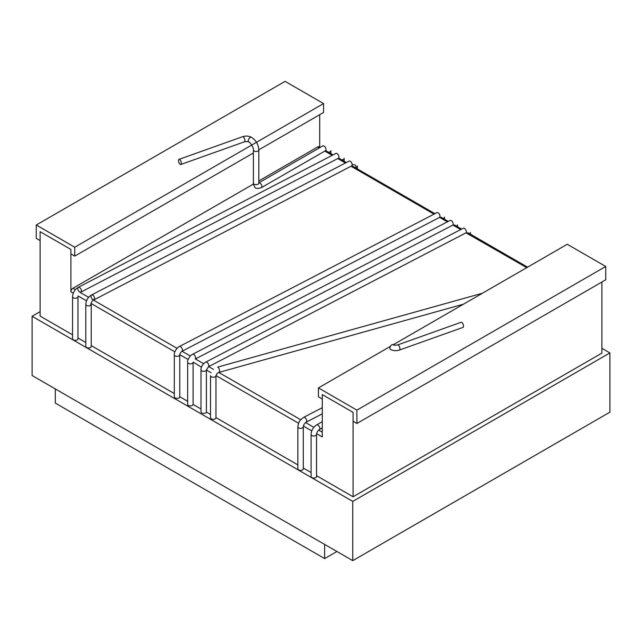 <?xml version="1.0" encoding="UTF-8"?>
<svg xmlns="http://www.w3.org/2000/svg" width="642" height="642" viewBox="0 0 642 642"><rect width="100%" height="100%" fill="white"/><g stroke="black" fill="none" stroke-linecap="round" stroke-linejoin="round"><path stroke-width="0.96" d="M336.914 551.502L324.643 558.588L55.3 403.088L55.3 388.916L55.3 403.088L324.643 558.588L324.643 544.416L324.643 558.588L336.914 551.502M352.747 560.643L609.9 412.172L609.9 352.931L352.747 501.402L352.747 560.643L609.9 412.172L609.9 352.931L352.747 501.402L32.1 316.281L40.117 311.651L32.1 316.281L32.1 375.522L352.747 560.643L32.1 375.522L32.1 316.281L352.747 501.402L352.747 560.643M601.883 348.309L609.9 352.931L601.883 348.309M179.92 159.706A2.72 1.164 -109.6 0 0 179.006 159.36A2.72 1.164 -109.6 0 0 178.821 162.314A2.72 1.164 -109.6 0 0 180.827 164.488A2.72 1.164 -109.6 0 0 181.261 162.426A2.72 1.164 -109.6 0 0 179.92 159.706A2.72 1.164 -109.6 0 0 179.006 159.36A2.72 1.164 -109.6 0 0 178.821 162.314A2.72 1.164 -109.6 0 0 180.827 164.488A2.72 1.164 -109.6 0 0 181.261 162.426A2.72 1.164 -109.6 0 0 179.92 159.706M77.979 338.751A2.72 1.573 180 0 1 75.258 340.324A2.72 1.573 180 0 1 72.538 338.751L72.538 296.692A2.72 1.573 180 0 0 74.215 298.145A2.72 1.573 180 0 0 77.184 297.808A2.72 1.573 180 0 1 74.215 298.145A2.72 1.573 180 0 1 72.538 296.692C72.987 292.367 74.913 289.237 78.316 287.303L78.316 287.303A2.72 1.485 -117.5 0 0 78.252 290.401A2.72 1.485 -117.5 0 0 80.828 292.126A2.72 1.485 -117.5 0 0 81.39 290.995A2.72 1.485 -117.5 0 0 80.33 288.186A2.72 1.485 -117.5 0 0 78.316 287.303L78.316 287.303A2.72 1.485 -117.5 0 0 78.252 290.401A2.72 1.485 -117.5 0 0 80.828 292.126A2.72 1.485 -117.5 0 0 81.39 290.995A2.72 1.485 -117.5 0 0 80.33 288.186A2.72 1.485 -117.5 0 0 78.316 287.303L335.862 153.422A2.72 1.485 -117.5 0 1 337.877 154.305A2.72 1.485 -117.5 0 1 338.928 157.113A2.72 1.485 -117.5 0 0 337.877 154.305A2.72 1.485 -117.5 0 0 335.854 153.422L78.316 287.303C74.913 289.237 72.987 292.367 72.538 296.692L72.538 338.751A2.72 1.573 180 0 0 75.258 340.324A2.72 1.573 180 0 0 77.979 338.751L77.979 296.692A2.72 1.573 180 0 1 77.184 297.808A2.72 1.573 180 0 0 77.979 296.692L77.979 338.751M319.716 114.677L319.716 147.17L319.716 114.677M353.068 496.772L316.538 475.682L353.068 496.772L353.068 412.357L322.284 394.581L353.068 412.357L353.068 496.772L601.883 353.116L353.068 496.772M311.097 472.544L303.297 468.042L311.097 472.544M297.856 464.896L215.969 417.621A2.72 1.573 180 0 1 215.969 417.741A2.72 1.573 180 0 1 213.248 419.314A2.72 1.573 180 0 1 210.528 417.741L210.528 375.682A2.72 1.573 180 0 0 213.248 377.255A2.72 1.573 180 0 0 215.969 375.682A2.72 1.573 180 0 1 213.248 377.255A2.72 1.573 180 0 1 210.528 375.682L210.528 417.741A2.72 1.573 180 0 0 213.248 419.314A2.72 1.573 180 0 0 215.969 417.741L215.969 375.682C216.699 373.708 217.742 372.601 219.115 372.36A2.72 0.963 -105.6 0 0 219.307 369.479A2.72 0.963 -105.6 0 0 217.646 367.12L482.431 293.242L217.646 367.12A2.72 0.963 -105.6 0 1 219.307 369.479A2.72 0.963 -105.6 0 1 219.115 372.36L463.492 304.172L219.115 372.36C217.742 372.601 216.699 373.708 215.969 375.682A2.72 1.573 180 0 0 215.961 375.554A2.72 1.573 180 0 1 215.969 375.682L215.969 417.741A2.72 1.573 180 0 0 215.961 417.621L297.856 464.896M322.284 394.581L322.284 436.945L322.284 394.581L322.284 399.027L318.432 396.804L318.432 387.92L356.912 410.134L356.912 423.463L353.068 421.24L353.068 412.357L322.284 394.581M303.297 468.829A2.72 1.573 180 0 1 300.576 470.393A2.72 1.573 180 0 1 297.856 468.829L297.856 426.761C298.811 421.272 299.597 420.478 303.634 417.372L322.284 407.678L303.634 417.372A2.72 1.485 -117.5 0 1 305.56 418.151A2.72 1.485 -117.5 0 1 306.707 420.839A2.72 1.485 -117.5 0 0 305.56 418.151A2.72 1.485 -117.5 0 0 303.634 417.372C299.597 420.478 298.811 421.272 297.856 426.761A2.72 1.573 180 0 0 299.405 428.182A2.72 1.573 180 0 0 302.286 427.989A2.72 1.573 180 0 1 299.405 428.182A2.72 1.573 180 0 1 297.856 426.761L297.856 468.829A2.72 1.573 180 0 0 300.576 470.393A2.72 1.573 180 0 0 303.297 468.829L303.297 426.761A2.72 1.573 180 0 1 302.286 427.989A2.72 1.573 180 0 0 303.297 426.761C303.578 424.787 304.525 423.263 306.146 422.203L306.146 422.203A2.72 1.485 -117.5 0 0 306.707 420.839A2.72 1.485 -117.5 0 1 306.146 422.203L322.284 413.809L306.146 422.203C304.525 423.263 303.578 424.787 303.297 426.761L303.297 468.829M462.994 327.396A2.72 1.164 -109.6 0 0 463.179 324.443A2.72 1.164 -109.6 0 0 461.173 322.268A2.72 1.164 -109.6 0 1 463.179 324.443A2.72 1.164 -109.6 0 1 462.994 327.396L399.42 350.059A2.72 1.164 -109.6 0 0 399.605 347.105A2.72 1.164 -109.6 0 0 397.591 344.931L461.173 322.268L397.591 344.931A2.72 1.164 -109.6 0 1 399.605 347.105A2.72 1.164 -109.6 0 1 399.42 350.059L462.994 327.396M601.883 282.031L601.883 353.116L601.883 282.031M466.22 232.733L208.49 366.718L206.395 370.033L206.395 412.092A2.72 1.573 180 0 1 203.49 413.4A2.72 1.573 180 0 1 200.994 411.835L200.994 369.776A2.72 1.573 180 0 0 203.49 371.341A2.72 1.573 180 0 0 206.395 370.033L206.395 412.092A2.72 1.573 180 0 1 203.49 413.4A2.72 1.573 180 0 1 200.994 411.835L200.994 369.776A2.72 1.573 180 0 0 203.49 371.341A2.72 1.573 180 0 0 206.395 370.033L211.146 372.777L206.395 370.033L208.49 366.718A2.72 1.485 -117.5 0 0 208.112 363.565A2.72 1.485 -117.5 0 0 205.697 362.12L463.235 228.247A2.72 1.485 -117.5 0 1 465.643 229.675A2.72 1.485 -117.5 0 1 466.028 232.829L208.49 366.718A2.72 1.485 -117.5 0 0 208.112 363.565A2.72 1.485 -117.5 0 0 205.697 362.12C203.731 363.236 200.826 366.261 200.994 369.776C200.826 366.261 203.731 363.236 205.697 362.12L463.235 228.247A2.72 1.485 -117.5 0 1 465.643 229.675A2.72 1.485 -117.5 0 1 466.028 232.829L526.721 267.666L466.22 232.733M454.552 225.013L452.754 225.149L195.216 359.038A2.72 1.485 -117.5 0 0 195.032 355.893A2.72 1.485 -117.5 0 0 192.544 354.32C190.746 354.777 187.055 359.897 187.649 362.273A2.72 1.573 180 0 0 190.305 363.845A2.72 1.573 180 0 0 193.09 362.353L193.09 404.412A2.72 1.573 180 0 1 190.305 405.904A2.72 1.573 180 0 1 187.649 404.34L187.649 362.273A2.72 1.573 180 0 0 190.305 363.845A2.72 1.573 180 0 0 193.09 362.353L193.09 404.412A2.72 1.573 180 0 1 190.305 405.904A2.72 1.573 180 0 1 187.649 404.34L187.649 362.273C187.055 359.897 190.746 354.777 192.544 354.32L450.082 220.439A2.72 1.485 -117.5 0 1 452.57 222.004A2.72 1.485 -117.5 0 1 452.754 225.149L195.216 359.038A2.72 1.485 -117.5 0 0 195.032 355.893A2.72 1.485 -117.5 0 0 192.544 354.32L450.082 220.439A2.72 1.485 -117.5 0 1 452.57 222.004A2.72 1.485 -117.5 0 1 452.754 225.149L454.552 225.013M441.239 217.325L439.449 217.453L181.903 351.334A2.72 1.485 -117.5 0 0 181.943 348.229A2.72 1.485 -117.5 0 0 179.375 346.511C177.513 347.001 173.693 352.265 174.311 354.753A2.72 1.573 180 0 0 177.031 356.326A2.72 1.573 180 0 0 179.752 354.753A2.72 1.573 180 0 1 177.031 356.326A2.72 1.573 180 0 1 174.311 354.753L174.311 396.82L174.311 354.753C173.693 352.265 177.513 347.001 179.375 346.511L436.921 212.63A2.72 1.485 -117.5 0 1 439.481 214.34A2.72 1.485 -117.5 0 1 439.449 217.453L181.903 351.334A2.72 1.485 -117.5 0 0 181.943 348.229A2.72 1.485 -117.5 0 0 179.375 346.511L436.921 212.63A2.72 1.485 -117.5 0 1 439.481 214.34A2.72 1.485 -117.5 0 1 439.449 217.453L441.239 217.325M319.114 146.825A2.905 1.677 120 0 0 317.662 146.97L258.822 180.94L317.662 146.97A2.905 1.677 120 0 1 319.114 146.825L320.157 147.419L319.114 146.825M193.106 362.08L201.46 367.184L193.106 362.08M91.244 346.399A2.72 1.573 180 0 1 88.524 347.972A2.72 1.573 180 0 1 85.803 346.399L85.803 304.34A2.72 1.573 180 0 0 87.617 305.817A2.72 1.573 180 0 0 90.642 305.327A2.72 1.573 180 0 1 87.617 305.817A2.72 1.573 180 0 1 85.803 304.34C86.221 300.039 88.139 296.917 91.557 294.983L91.557 294.983A2.72 1.485 -117.5 0 0 91.493 298.089A2.72 1.485 -117.5 0 0 94.069 299.814A2.72 1.485 -117.5 0 0 94.615 298.899A2.72 1.485 -117.5 0 0 93.66 295.978A2.72 1.485 -117.5 0 0 91.557 294.983L91.557 294.983A2.72 1.485 -117.5 0 0 91.493 298.089A2.72 1.485 -117.5 0 0 94.069 299.814A2.72 1.485 -117.5 0 0 94.615 298.899C92.247 300.44 90.923 302.583 90.642 305.327A2.72 1.573 180 0 0 91.244 304.34L91.244 304.34A2.72 1.573 180 0 1 90.642 305.327C90.923 302.583 92.247 300.44 94.615 298.899A2.72 1.485 -117.5 0 0 93.66 295.978A2.72 1.485 -117.5 0 0 91.557 294.983L349.104 161.102A2.72 1.485 -117.5 0 1 351.198 162.097A2.72 1.485 -117.5 0 1 352.153 165.018A2.72 1.485 -117.5 0 0 351.198 162.097A2.72 1.485 -117.5 0 0 349.104 161.102L91.557 294.983C88.139 296.917 86.221 300.039 85.803 304.34L85.803 346.399A2.72 1.573 180 0 0 88.524 347.972A2.72 1.573 180 0 0 91.244 346.399L91.244 304.34L91.244 346.399M253.438 184.045L72.947 288.25A2.905 1.677 120 0 0 70.901 291.805L73.292 293.193L70.901 291.805L70.901 249.449L40.117 231.674L40.117 316.097L72.538 334.811L40.117 316.097L40.117 231.674L70.901 249.449L70.901 253.895L74.745 256.11L74.745 247.226L36.265 225.013L36.265 238.343L40.117 240.565L40.117 231.674L70.901 249.449L70.901 291.805A2.905 1.677 120 0 1 72.947 288.25L75.435 289.686L72.947 288.25L253.438 184.045M179.744 396.708A2.72 1.573 180 0 1 179.752 396.82A2.72 1.573 180 0 1 177.031 398.385A2.72 1.573 180 0 1 174.311 396.82A2.72 1.573 180 0 0 177.031 398.385A2.72 1.573 180 0 0 179.752 396.82L179.752 354.753A2.72 1.573 180 0 0 179.744 354.649L188.162 359.512L179.752 354.649A2.72 1.573 180 0 1 179.752 354.753C179.672 353.838 180.378 352.699 181.855 351.359C180.378 352.699 179.672 353.838 179.752 354.753L179.752 396.82A2.72 1.573 180 0 0 179.744 396.708L187.649 401.274L179.752 396.708M174.311 393.57L91.244 345.613L174.311 393.57M85.803 342.475L77.979 337.957L85.803 342.475M210.528 414.483L206.395 412.092L210.528 414.483M200.994 408.978L193.09 404.412L200.994 408.978M316.538 476.484A2.72 1.573 180 0 1 313.818 478.057A2.72 1.573 180 0 1 311.097 476.484L311.097 434.425C311.37 430.381 313.192 427.219 316.562 424.956A2.72 1.573 -120 0 1 318.657 425.686A2.72 1.573 -120 0 1 319.844 428.423A2.72 1.573 -120 0 0 318.657 425.686A2.72 1.573 -120 0 0 316.562 424.956L322.284 421.658L316.562 424.956C313.192 427.219 311.37 430.381 311.097 434.425A2.72 1.573 180 0 0 312.774 435.878A2.72 1.573 180 0 0 315.744 435.533A2.72 1.573 180 0 1 312.774 435.878A2.72 1.573 180 0 1 311.097 434.425L311.097 476.484A2.72 1.573 180 0 0 313.818 478.057A2.72 1.573 180 0 0 316.538 476.484L316.538 434.425A2.72 1.573 180 0 1 315.744 435.533A2.72 1.573 180 0 0 316.538 434.425C316.771 432.443 317.686 430.862 319.283 429.675A2.72 1.573 -120 0 0 319.844 428.423A2.72 1.573 -120 0 1 319.283 429.675L322.284 427.941L319.283 429.675C317.686 430.862 316.771 432.443 316.538 434.425L316.538 476.484M258.822 149.835L323.568 112.462L323.568 103.571L285.088 81.357L36.265 225.013M74.745 256.11L253.381 152.981M74.745 247.226L323.568 103.571M393.241 344.73L567.255 244.265L605.735 266.478L605.735 279.808L356.912 423.463M390.368 346.391L318.432 387.92M605.735 266.478L356.912 410.134M330.108 151.777A2.72 1.573 0 0 0 330.903 150.669L330.903 153.631L330.903 150.669A2.72 1.573 0 0 1 330.108 151.777A2.72 1.573 0 0 1 328.479 152.226A2.72 1.573 0 0 0 330.108 151.777M343.141 159.545A2.72 1.573 0 0 0 344.144 158.325L344.144 161.27L344.144 158.325A2.72 1.573 0 0 1 343.141 159.545A2.72 1.573 0 0 1 341.745 159.89A2.72 1.573 0 0 0 343.141 159.545M215.977 375.562L298.61 423.271L215.977 375.562M303.393 426.039L311.779 430.878L303.393 426.039M316.618 433.671L322.284 436.945L316.618 433.671M356.125 167.313A2.72 1.573 0 0 0 357.361 165.997L357.361 168.902L357.361 165.997A2.72 1.573 0 0 1 356.125 167.313C355.845 164.866 354.52 164.103 352.153 165.018A2.72 1.485 -117.5 0 1 351.607 165.933L351.607 165.933A2.72 1.485 -117.5 0 0 352.153 165.018C354.52 164.103 355.845 164.866 356.125 167.313A2.72 1.573 0 0 1 355.026 167.554A2.72 1.573 0 0 0 356.125 167.313M469.567 233.688A2.72 1.573 0 0 0 470.45 232.532L470.45 234.194L470.45 232.532A2.72 1.573 0 0 1 469.567 233.688M460.715 229.555L452.939 225.069L460.715 229.555M447.37 221.851L439.609 217.373L447.37 221.851M434.016 214.139L351.038 166.23L434.016 214.139M345.444 163.004L337.756 158.566L345.444 163.004M332.163 155.34L324.748 151.055L332.163 155.34M319.307 147.917L317.662 146.97L319.307 147.917M195.393 358.942L203.626 363.693L195.393 358.942M182.063 351.246L190.329 356.021L182.063 351.246M208.682 366.614L213.545 369.423L208.682 366.614M80.29 292.487L88.7 297.342L80.29 292.487M93.555 300.151L177.023 348.333L93.555 300.151M78.083 295.954L86.558 300.849L78.083 295.954M91.341 303.61L174.865 351.832L91.341 303.61M218.802 372.456L300.745 419.764L218.802 372.456M305.592 422.564L313.834 427.323L305.592 422.564M318.673 430.116L322.284 432.202L318.673 430.116M390.44 349.4A2.72 1.573 -60 0 1 390.44 346.263A2.72 1.573 -60 0 1 393.161 344.69C393.795 345.244 395.271 345.324 397.591 344.931C395.271 345.324 393.795 345.244 393.161 344.69A2.72 1.573 -60 0 0 390.44 346.263A2.72 1.573 -60 0 0 390.44 349.4C393.225 350.845 396.218 351.07 399.42 350.059C396.218 351.07 393.225 350.845 390.44 349.4M243.495 137.035A2.72 1.164 -109.6 0 0 242.58 136.698L179.006 159.36L242.58 136.698A2.72 1.164 -109.6 0 1 243.495 137.035A2.72 1.164 -109.6 0 1 244.843 139.763A2.72 1.164 -109.6 0 1 244.409 141.818A2.72 1.164 -109.6 0 0 244.843 139.763A2.72 1.164 -109.6 0 0 243.495 137.035M250.203 137.484A2.72 1.573 -60 0 1 251.56 137.356C248.775 135.903 245.782 135.687 242.58 136.698C245.782 135.687 248.775 135.903 251.56 137.356C256.014 140.373 258.437 144.562 258.822 149.931A2.72 1.573 0 0 1 258.028 151.039A2.72 1.573 0 0 0 258.822 149.931L258.822 183.098L258.822 149.931C258.437 144.562 256.014 140.373 251.56 137.356A2.72 1.573 -60 0 0 250.203 137.484A2.72 1.573 -60 0 0 248.422 139.884A2.72 1.573 -60 0 0 248.839 142.067A2.72 1.573 -60 0 1 248.422 139.884A2.72 1.573 -60 0 1 250.203 137.484M253.381 149.931A2.72 1.573 0 0 0 255.059 151.376A2.72 1.573 0 0 0 258.028 151.039A2.72 1.573 0 0 1 255.059 151.376A2.72 1.573 0 0 1 253.381 149.931C254.216 148.872 250.163 141.858 248.839 142.067C248.205 141.505 246.729 141.425 244.409 141.818L180.827 164.488L244.409 141.818C246.729 141.425 248.205 141.505 248.839 142.067C250.163 141.858 254.216 148.872 253.381 149.931L253.381 183.098A2.72 1.573 0 0 0 255.059 184.551A2.72 1.573 0 0 0 258.028 184.214A2.72 1.573 0 0 0 258.822 183.098A2.72 1.573 0 0 1 258.028 184.214A2.72 1.573 0 0 1 255.059 184.551A2.72 1.573 0 0 1 253.381 183.098L253.381 149.931M261.872 186.437A2.72 1.573 -120 0 0 260.829 183.853A2.72 1.573 -120 0 0 258.822 182.874A2.72 1.573 -120 0 1 260.829 183.853A2.72 1.573 -120 0 1 261.872 186.437A2.72 1.573 -120 0 1 261.31 187.681A2.72 1.573 -120 0 0 261.872 186.437M326 149.409A2.72 1.573 -120 0 0 324.812 146.673A2.72 1.573 -120 0 0 322.717 145.943A2.72 1.573 -120 0 1 324.812 146.673A2.72 1.573 -120 0 1 326 149.409A2.72 1.573 -120 0 1 325.438 150.653A2.72 1.573 -120 0 0 326 149.409M338.366 158.245L338.366 158.245A2.72 1.485 -117.5 0 0 338.928 157.113A2.72 1.485 -117.5 0 1 338.366 158.245L80.828 292.126L338.366 158.245M443.205 218.465A2.72 1.573 0 0 0 444.497 217.132L444.497 219.211L444.497 217.132A2.72 1.573 0 0 1 443.205 218.465M456.406 226.088A2.72 1.573 0 0 0 457.489 224.828L457.489 226.714L457.489 224.828A2.72 1.573 0 0 1 456.406 226.088M527.572 267.176L467.777 232.653L527.572 267.176M461.606 229.09L454.504 224.989L461.606 229.09M448.26 221.386L441.182 217.301L448.26 221.386M434.907 213.674L351.968 165.788L434.907 213.674M346.335 162.538L338.679 158.117L346.335 162.538M333.062 154.874L325.606 150.565L333.062 154.874M261.31 187.681C257.386 188.82 255.227 188.628 254.826 187.127C253.55 184.92 253.068 183.58 253.381 183.098C253.068 183.58 253.55 184.92 254.826 187.127C255.227 188.628 257.386 188.82 261.31 187.681L325.919 150.461L261.31 187.681M258.822 182.834L322.717 145.943L258.822 182.834M94.069 299.814L351.607 165.933L94.069 299.814"/></g></svg>
